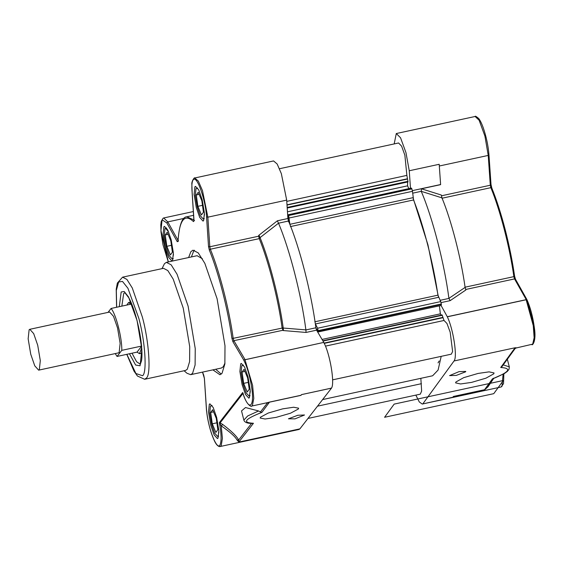 <?xml version="1.0" encoding="UTF-8"?>
<svg xmlns="http://www.w3.org/2000/svg" width="563" height="563" viewBox="0 0 563 563"><rect width="100%" height="100%" fill="white"/><g stroke="black" fill="none" stroke-linecap="round" stroke-linejoin="round"><path stroke-width="0.84" d="M484.919 389.596L487.994 386.781L484.546 389.716L453.44 396.443L452.863 397.232L422.25 404.051L501.084 386.999L501.992 386.338L503.097 374.268M486.622 387.71L493.47 378.308M487.994 386.781L493.652 378.505M415.846 395.106L419.301 401.954L422.25 404.051M533.337 343.008L534.822 337.103L534.062 325.752L526.94 299.819L526.159 299.755L533.26 325.653L534.139 337.737L532.682 344.134L516.046 348.018L515.018 348.687L501.992 366.597M516.37 347.793L515.075 347.765L514.983 348.729M526.159 299.755L447.325 316.807L441.089 305.512M502.083 366.457L500.718 367.491L515.075 347.765L454.031 360.974C457.628 357.315 453.356 329.172 447.325 316.807M488.965 154.818C488.205 145.641 486.291 136.605 483.216 127.702C481.724 123.55 480.232 120.489 478.733 118.511C476.312 116.478 475.109 115.795 475.123 116.485L479.134 120.264L484.933 136.119L488.227 155.423L488.965 154.818L490.999 184.481L491.823 188.133L490.852 187.669C500.127 210.013 509.747 247.199 513.864 276.637L514.589 276.151C510.514 247.03 501 210.238 491.823 188.133L491.795 187.958C501.985 213.856 509.592 243.272 514.624 276.222L515.588 279.572L514.533 278.917L526.243 299.643L526.961 299.741C530.374 307.398 532.823 316.582 534.301 327.307C536.694 341.98 532 345.802 531.958 344.577M493.547 378.188L492.393 378.934L484.546 389.716M503.238 364.887L509.311 366.872L509.029 369.3L507.235 371.503L504.399 373.522L492.393 378.934C509.445 372.03 512.224 368.216 500.718 367.491M454.031 360.974L422.926 403.713M478.086 373.438L489.071 371.861L494.047 372.945L493.786 373.811L485.932 378.181L471.569 382.39L460.583 383.966L455.608 382.882L455.868 382.017L463.722 377.646L478.086 373.438M459.049 371.629L465.77 371.425L465.664 371.791L456.311 375.401L449.591 375.605L459.049 371.629M514.624 276.222L515.504 279.269L526.996 299.748M526.243 299.643L447.409 316.695M440.625 184.65L439.189 164.283L440.625 184.65L421.441 188.795L421.237 191.329L441.948 197.859L441.35 195.051L421.441 188.795M465.897 289.959L465.108 287.411L448.915 298.355L450.161 300.649L465.897 289.959M439.189 164.283L409.252 170.758L410.49 188.281M438.049 362.882L439.168 361.003M413.066 197.951L427.943 244.821L438.457 297.116M394.177 143.924L396.289 133.537L400.546 137.773L405.958 152.622L409.252 170.758M421.258 191.392C432.454 217.318 444.348 263.308 448.915 298.355M465.108 287.411C460.977 257.791 451.287 220.337 441.948 197.859M266.693 402.819L267.291 403.129L269.487 402.137L267.545 402.636M265.827 403.002L267.291 403.129L260.444 411.947L261.901 412.369L269.487 402.137M243.385 394.156L242.709 392.531L242.913 393.516L220.119 422.883L219.38 422.588L220.126 424.122L220.119 422.883L222.793 424.516L221.224 425.846C229.859 431.828 235.123 436.536 237.016 439.963L238.656 440.027C236.812 436.276 231.527 431.11 222.793 424.516M267.594 402.622L251.577 406.092C251.992 407.07 246.531 405.803 242.871 393.108L242.709 392.531L219.38 422.588C221.294 433.067 221.583 440.308 220.26 444.32C217.642 452.356 208.275 429.407 206.621 410.92L206.635 411.032M168.344 261.929L160.934 230.598L162.102 219.781L166.852 222.976L177.261 241.689L178.014 241.407C179.358 219.88 184.523 213.278 193.496 221.59L193.989 220.281L192.215 193.454C191.406 184.819 191.99 180.076 193.946 179.224C197.775 177.387 205.762 201.223 206.551 216.839L208.514 246.439L209.33 250.099C218.493 272.422 227.931 309.27 231.914 338.279L232.948 341.776L243.716 360.01L323.802 342.395L243.688 360.053C246.981 366.429 249.557 375.042 251.415 385.894C255.13 407.549 248.881 412.313 242.709 392.531M269.874 402.088L300.98 395.36L301.557 394.579L300.966 395.282L269.03 402.193M237.016 439.963L238.846 442.075L299.889 428.865L331.501 388.132L301.564 394.607L331.487 388.104C335.034 383.487 329.925 353.381 323.753 342.466M220.126 424.122L221.224 425.846L222.399 438.408L221.224 445.671L220.189 446.515L299.03 429.463L299.889 428.865M260.444 411.947L258.579 410.969L247.678 415.966L243.863 420.089C243.948 420.42 244.631 423.777 252.794 423.369L253.441 423.27L238.846 442.075L238.656 440.027L251.767 423.13M276.081 417.387L265.11 419.006L260.162 418.042L260.437 417.218L268.333 413.003L282.71 408.851L293.682 407.232L298.622 408.196L298.355 409.02L290.459 413.235L276.081 417.387M295.033 418.858L288.446 418.795L297.82 415.269L304.52 414.994L295.033 418.858M206.614 411.152L204.397 378.209M206.621 410.92L206.572 410.99C208.092 423.066 210.801 433.236 214.728 441.476C217.782 447.627 220.478 446.529 220.189 446.515M203.602 220.682L203.018 221.09L199.717 217.424L196.297 207.55L194.094 194.446L194.918 186.775L195.502 186.374L198.802 190.041L202.223 199.914L204.425 213.018L203.602 220.682M172.567 260.662L171.982 261.07L168.682 257.404L165.262 247.53L163.066 234.426L163.889 226.755L164.473 226.354L167.774 230.021L171.194 239.894L173.39 252.998L172.567 260.662M218.015 438.162L217.424 438.563L214.13 434.896L210.71 425.023L208.507 411.919L209.33 404.255L209.915 403.847L213.215 407.513L216.635 417.387L218.838 430.491L218.015 438.162M249.395 397.731L248.811 398.132L245.51 394.466L242.09 384.592L239.887 371.489L240.711 363.825L241.295 363.416L244.595 367.083L248.016 376.957L250.218 390.068L249.395 397.731M188.612 257.544L190.892 251.64L192.989 250.183L198.267 252.914L204.833 263.336L217.1 298.77L224.996 345.795L224.862 363.98L222.04 373.297L219.943 374.754L212.905 369.863M243.863 420.089L241.52 410.927L245.524 407.535L258.579 410.969M209.33 250.099L210.358 249.212L259.261 238.635C268.523 261.197 278.059 298.439 282.084 327.765L283.203 327.863C279.135 298.228 269.494 260.578 260.127 237.776L259.261 238.635L260.127 237.776M282.105 327.891L283.034 330.537L306.047 332.444L305.892 329.883C301.402 295.075 289.656 249.325 278.516 223.215L260.057 237.621L259.219 235.7L258.713 236.193L259.219 238.642M232.948 341.776L233.877 340.671L283.421 330.164L283.224 328.039L305.892 329.883M259.219 235.7L258.663 235.44L258.713 236.193L209.816 246.77L207.853 217.17L202.497 190.674L198.338 181.082L194.735 177.985C194.805 176.761 191.321 181.265 191.863 184.432L192.173 193.341M283.034 330.537L283.421 330.164M278.516 223.215L288.474 221.006L287.904 218.514L286.687 200.118L281.338 173.622L277.172 164.023L273.569 160.934L194.735 177.985M287.904 218.514L277.376 220.795L278.495 223.166M306.047 332.444L316.582 330.171L323.802 342.395M316.582 330.171L315.885 327.786C311.388 292.943 299.629 247.122 288.474 221.006M122.572 277.172L163.488 268.319L167.816 270.557L173.193 279.107L183.249 308.144L189.724 346.688L189.611 361.601L187.296 369.237L185.579 370.433L144.663 379.279L146.387 378.083C151.264 374.761 149.04 341.164 142.333 316.997L132.277 287.96L126.9 279.41L122.572 277.172L117.35 283.083L116.217 289.248L116.583 307.278M184.087 370.757L186.993 373.269L190.674 374.669L192.567 373.36L195.108 364.958L195.234 348.56L188.112 306.159L177.049 274.216L171.138 264.814L166.374 262.351L164.48 263.667L161.996 268.642M190.674 374.669L221.407 368.026L223.3 366.71L224.968 363.029M202.413 258.783L197.113 255.708L166.374 262.351M259.163 235.756L259.156 235.053M221.259 374.099L215.699 369.258M191.406 256.939L193.686 251.035L194.467 250.232M287.214 208.043L408.034 181.905L406.88 175.389L404.867 155.17L401.623 146.19L398.59 142.974L279.508 168.731M408.829 188.64L407.584 185.832L407.598 181.997M407.584 185.832L287.461 211.815M289.924 224.588L288.601 215.172L288.108 215.235L288.523 221.723M441.139 305.35L441.42 304.421L440.716 301.592L437.937 295.16C433.376 263.618 423.404 224.672 413.559 199.949L412.482 191.314L411.743 188.528L411.25 188.598M411.743 188.528L288.108 215.235M315.709 327.912L317.609 330.361L317.996 331.994L318.278 331.065L317.574 328.229L315.315 323.76M317.996 331.994L441.308 305.463M441.35 315.118L440.365 313.844L439.407 305.878M440.365 313.844L322.05 339.433M332.599 379.849L451.322 354.162L452.624 351.509L450.175 332.177L446.959 323.472L444.024 320.474L442.096 314.956L322.831 340.763M322.627 399.568L432.637 375.774L438.098 370.039L441.202 356.358M307.975 418.443L420.294 394.149L421.638 391.074L420.842 378.322M421.42 383.692L317.504 406.169M166.838 246.312L165.248 234.954L167.239 232.223L170.814 240.851L172.405 252.21L170.413 254.94L166.838 246.312L171.441 245.313M165.248 234.954L168.112 234.335M168.59 231.85L165.515 228.261L164.966 228.662L164.276 235.524L166.254 247.115L169.252 255.708L172.137 258.896L172.686 258.501L173.46 254.356M212.279 423.812L210.689 412.454L212.68 409.716L216.262 418.344L217.846 429.703L215.861 432.433L212.279 423.812L216.889 422.813M210.689 412.454L213.56 411.835M212.089 405.515L210.414 406.155L209.725 413.031L211.695 424.615L214.693 433.207L217.585 436.395L218.127 435.994L218.908 431.856M243.659 383.375L242.076 372.016L244.068 369.293L247.643 377.921L249.233 389.279L247.241 392.003L243.659 383.375L248.269 382.376M242.076 372.016L244.94 371.397M243.469 365.084L241.794 365.725L241.105 372.593L243.075 384.177L246.073 392.777L248.966 395.965L249.508 395.571L250.289 391.426M197.866 206.332L196.283 194.974L198.267 192.243L201.85 200.864L203.44 212.223L201.448 214.96L197.866 206.332L202.476 205.34M196.283 194.974L199.147 194.355M197.676 188.042L196.001 188.682L195.312 195.551L197.289 207.135L200.287 215.728L203.173 218.916L203.715 218.521L204.496 214.376M117.055 356.442L121.784 350.355L141.742 346.034L137.013 352.128L117.055 356.442L115.232 353.585M141.693 347.631L139.54 353.67L137.013 352.128M126.83 305.062L128.498 302.613L131.024 304.154L111.066 308.468L108.026 312.388M121.784 350.355C122.15 338.159 115.943 313.908 111.066 308.468M29.811 329.306L109.644 312.036L113.522 316.35L117.547 327.969L120.137 343.381L119.166 352.403L118.476 352.881L38.643 370.151L39.333 369.673L40.304 360.651L37.714 345.239L33.689 333.62L29.811 329.306L29.121 329.784L28.15 338.799L30.74 354.218L34.765 365.837L38.643 370.151M394.17 404.107L384.578 417.282L493.758 393.664L503.343 380.489L394.17 404.107M464.968 287.214L513.864 276.637L514.533 278.917L465.636 289.495M490.999 184.481L490.303 185.234L490.852 187.669L441.955 198.246M439.33 166.001L488.227 155.423L490.303 185.234L441.406 195.811M441.089 302.605L450.161 300.649M448.929 298.418L440.083 300.332M440.618 184.53L412.39 190.639M412.644 193.186L421.237 191.329M129.455 353.761L135.634 365.042L140.067 365.767L141.862 349.088L137.076 320.565L128.505 296.912L124.219 291.507L121.179 291.979L119.272 306.694M121.833 306.138L123.684 293.541L124.831 292.718M140.293 364.191L136.577 361.72L132.016 353.212M116.675 307.257L116.316 290.494L118.624 282.007L122.481 281.416L127.935 288.27L138.822 318.32C145.12 341.037 147.217 372.615 142.622 375.739L135.901 373.522L126.858 354.324M251.57 406.092L252.435 405.487L253.779 398.351L252.604 385.409L244.919 359.518M253.441 423.27C241.977 422.722 244.799 419.09 261.901 412.369M204.418 378.498L203.715 375.141M203.602 374.838L202.525 372.108M166.852 222.976L167.795 221.899L163.706 217.965L163.15 218.17L161.257 221.308L160.807 224.89L161.018 232.097L163.01 244.828L168.302 261.936M177.261 241.689L178.204 240.612L167.795 221.899L183.876 218.416M178.014 241.407L178.527 240.929M193.496 221.59L194.355 220.386M193.932 219.971L186.81 216.783C182.173 216.966 179.224 225.087 177.964 241.14M206.551 216.839L207.853 217.17L286.687 200.118M208.514 246.439L209.816 246.77L210.358 249.212C219.626 271.774 229.162 309.024 233.188 338.342L231.914 338.279M244.968 359.454L233.877 340.671L233.188 338.342L283.203 327.863M277.376 220.795L258.663 235.44M315.885 327.786L305.899 329.939M406.88 175.389L286.771 201.371M407.443 178.767L287.003 204.819M407.542 178.999L287.017 205.066M408.034 181.307L287.172 207.451M411.891 188.858L288.749 215.495M412.482 191.314L289.34 217.951M413.038 197.669L289.896 224.306M413.559 199.949L290.417 226.586M437.937 295.16L314.794 321.797M438.549 297.313L315.407 323.957M440.716 301.592L317.574 328.229M441.364 303.978L318.222 330.622M441.42 304.421L318.278 331.065M442.328 315.259L323.014 341.065M442.968 317.377L324.077 343.092M443.011 317.687L324.225 343.381M444.024 320.474L325.449 346.125L444.038 320.467M503.85 373.846L503.533 383.642L501.084 386.999M491.042 184.622L491.795 187.958M509.311 366.872L507.34 359.25M475.123 116.485L396.289 133.537M124.887 292.704L128.99 298.066C131.559 302.929 134.008 309.551 136.323 317.926C139.272 328.862 141.088 339.172 141.777 348.849C142.101 353.958 142.01 357.948 141.503 360.82L140.349 364.184M206.537 411.067L204.376 378.35L202.49 372.115M192.166 193.32L193.925 220.935L194.516 220.464M126.766 354.345L134.008 371.13L137.463 376.056L144.663 379.279M186.81 216.783L193.623 215.305M163.706 217.965L193.376 211.547M411.391 188.084L288.249 214.728M172.137 258.896L173.27 258.649M165.515 228.261L166.641 228.022M217.585 436.395L218.718 436.149M248.966 395.965L250.099 395.719M203.173 218.916L204.306 218.669M141.96 353.142L139.54 353.67M130.919 302.092L128.498 302.613"/></g></svg>
